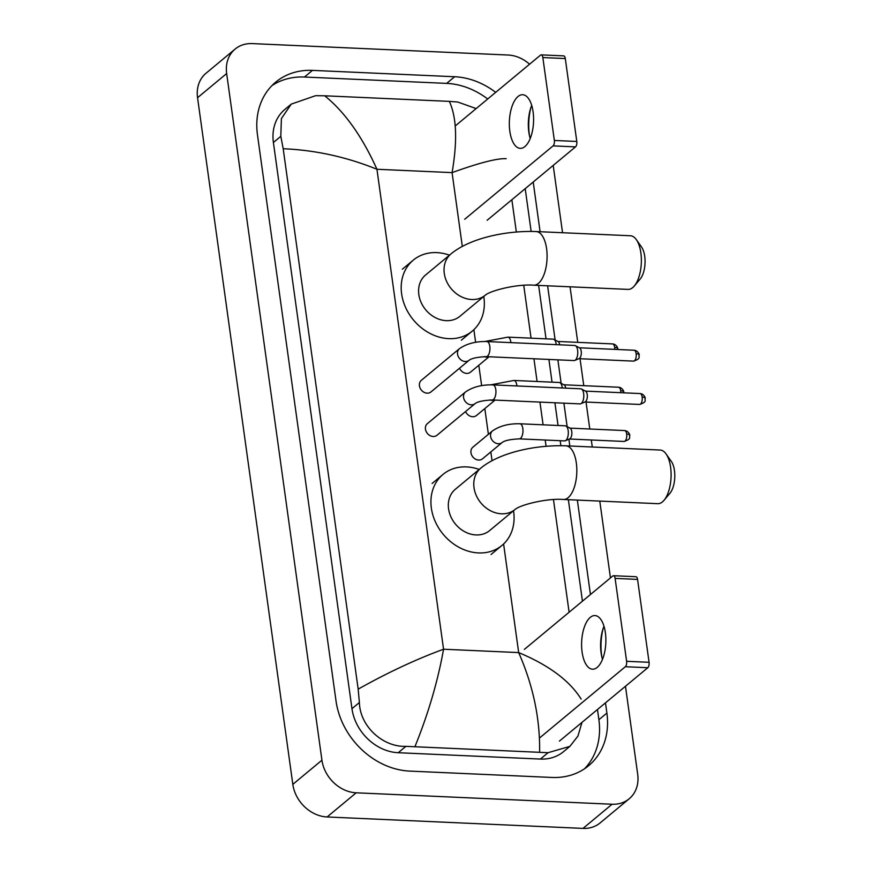 <?xml version="1.0" encoding="UTF-8"?>
<svg xmlns="http://www.w3.org/2000/svg" width="872" height="872" viewBox="0 0 872 872"><rect width="100%" height="100%" fill="white"/><g stroke="black" fill="none" stroke-linecap="round" stroke-linejoin="round"><path stroke-width="1.31" d="M625.475 686.253L637.694 774.292A33.561 27.73 -129.7 0 1 629.203 798.774L600.11 822.939A33.561 27.73 -129.7 0 1 583.008 828.4L327.098 816.966A33.561 27.73 -129.7 0 1 292.829 784.353L197.552 97.708A33.561 27.73 -129.7 0 1 206.043 73.226L235.135 49.061A33.561 27.73 -129.7 0 1 252.237 43.6L508.147 55.034A33.561 27.73 -129.7 0 1 529.577 64.212M629.203 798.774A33.561 27.73 -129.7 0 1 612.1 804.235L356.201 792.801A33.561 27.73 -129.7 0 1 321.932 760.188L226.655 73.542A33.561 27.73 -129.7 0 1 235.135 49.061M553.208 165.407L562.549 232.726M570.048 286.812L577.755 342.358M580.033 358.73L583.771 385.675M586.038 402.057L589.788 429.002M591.303 439.989L592.284 447.009M599.783 501.095L610.444 577.918M495.699 92.345A72.158 59.612 50.3 0 0 454.639 76.736L312.47 70.381A72.158 59.612 50.3 0 0 275.705 82.132A72.158 59.612 50.3 0 0 257.458 134.768L336.025 700.968A72.158 59.612 50.3 0 0 409.709 771.099L551.878 777.453A72.158 59.612 50.3 0 0 588.644 765.703A72.158 59.612 50.3 0 0 606.89 713.067L605.473 702.865M590.442 594.53L577.34 500.092M569.83 446.006L568.893 439.237M567.149 426.648L563.89 403.169M561.132 383.32L557.873 359.842M555.126 339.993L547.605 285.809M540.095 231.723L533.206 182.019M487.699 98.994A72.158 59.612 50.3 0 0 446.638 83.385L304.47 77.03A72.158 59.612 50.3 0 0 271.879 85.663M584.469 768.81A72.158 59.612 50.3 0 0 598.89 719.716L597.473 709.514M582.442 601.179L568.359 499.689M560.87 445.69L560.173 440.698M558.058 425.492L554.908 402.766M552.052 382.165L548.902 359.438M546.036 338.837L538.624 285.406M531.135 231.407L525.206 188.668M506.174 158.693C497.171 158.214 479.142 162.857 452.078 172.623C457.549 140.883 456.634 117.131 449.32 101.37L324.733 95.8C344.8 112.041 362.207 136.523 376.944 169.266C346.467 156.927 315.217 150.082 283.193 148.731L280.817 136.315L281.394 118.548L291.27 104.106L284.861 109.436A45.311 37.431 50.3 0 0 273.394 142.485L351.961 708.685A45.311 37.431 50.3 0 0 398.232 752.721L540.4 759.065A45.311 37.431 50.3 0 0 563.486 751.697L569.907 746.367L548.074 752.7L405.905 746.345C383.102 747.26 359.994 726.55 359.384 702.516L358.174 689.142C387.713 672.563 416.173 659.254 443.554 649.226C437.842 681.163 428.337 713.579 415.018 746.465M449.32 101.37L457.789 102.035L476.156 108.586M511.864 199.743L516.344 231.996M523.734 285.297L531.07 338.173M533.937 358.774L537.087 381.489M539.942 402.101L543.093 424.817M545.207 440.033L546.079 446.268M553.469 499.569L569.111 612.253M581.984 722.376L577.94 736.077L569.896 746.367M283.193 148.731L358.174 689.142M291.27 104.106L315.62 95.68L324.733 95.8M539.615 752.035C540.117 718.702 533.141 685.556 518.677 652.583C548.848 665.183 569.678 680.694 581.155 699.104M530.939 107.409A33.561 15.129 -87.4 0 0 529.359 134.626A33.561 15.129 -87.4 0 0 529.642 136.457M530.22 138.561A26.847 12.099 92.6 0 1 529.304 134.931A26.847 12.099 92.6 0 1 528.813 132.054A26.847 12.099 92.6 0 1 530.47 108.902A26.847 12.099 92.6 0 1 531.702 105.37M533.097 111.878A26.847 12.099 -87.4 0 0 522.666 94.721A26.847 12.099 -87.4 0 0 509.826 131.203A26.847 12.099 -87.4 0 0 520.268 148.36A26.847 12.099 -87.4 0 0 533.097 111.878M541.218 54.871L563.661 55.873A4.197 1.886 92.6 0 1 565.296 58.555L542.842 57.552A4.197 1.886 -87.4 0 0 541.218 54.871A4.197 1.886 -87.4 0 0 540.487 55.154L455.238 125.95M576.795 141.46A4.197 1.886 92.6 0 1 575.52 146.877L553.077 145.875A4.197 1.886 -87.4 0 0 554.352 140.457L576.795 141.46L565.296 58.555M487.132 220.278L575.52 146.877M554.352 140.457L542.842 57.552M553.077 145.875L464.689 219.275M636.364 239.691L641.618 247.179A18.454 8.317 92.6 0 1 644.713 256.27A18.454 8.317 92.6 0 1 640.201 279.018L634.293 286.005A26.847 12.099 -87.4 0 0 640.866 252.913A26.847 12.099 -87.4 0 0 636.364 239.691A26.847 12.099 -87.4 0 0 630.423 235.756L536.149 231.549A26.847 12.099 92.6 0 1 546.591 248.694A26.847 12.099 92.6 0 1 533.751 285.188L628.036 289.395A26.847 12.099 -87.4 0 0 634.293 286.005M485.377 295.139A26.847 22.182 50.3 0 1 471.698 299.51A26.847 22.182 50.3 0 1 444.284 273.416A26.847 22.182 50.3 0 1 451.075 253.828L425.612 274.974A26.847 22.182 50.3 0 0 421.154 302.54A26.847 22.182 50.3 0 0 446.235 320.656A26.847 22.182 50.3 0 0 459.925 316.285L485.377 295.139A26.847 22.182 50.3 0 0 485.388 295.139L485.377 295.139C490.609 290.496 517.369 283.836 533.751 285.188M483.775 296.48A46.151 38.117 -129.7 0 1 472.253 331.131A46.151 38.117 -129.7 0 1 448.731 338.641A46.151 38.117 -129.7 0 1 405.622 307.5A46.151 38.117 -129.7 0 1 413.284 260.129A46.151 38.117 -129.7 0 1 436.796 252.618A46.151 38.117 -129.7 0 1 449.462 255.169M666.099 453.974L671.353 461.462A18.454 8.317 92.6 0 1 674.448 470.542A18.454 8.317 92.6 0 1 669.925 493.301L664.028 500.288A26.847 12.099 -87.4 0 0 670.601 467.196A26.847 12.099 -87.4 0 0 666.099 453.974A26.847 12.099 -87.4 0 0 660.159 450.039L565.884 445.821A26.847 12.099 92.6 0 1 576.327 462.978A26.847 12.099 92.6 0 1 563.486 499.471L657.761 503.678A26.847 12.099 -87.4 0 0 664.028 500.288M515.112 509.422A26.847 22.182 50.3 0 1 501.433 513.793A26.847 22.182 50.3 0 1 474.019 487.699A26.847 22.182 50.3 0 1 480.81 468.111L455.348 489.257A26.847 22.182 50.3 0 0 450.889 516.813A26.847 22.182 50.3 0 0 475.97 534.939A26.847 22.182 50.3 0 0 489.65 530.568L515.112 509.422A26.847 22.182 50.3 0 0 515.123 509.422L515.112 509.422C520.344 504.768 547.093 498.119 563.486 499.471M513.51 510.763A46.151 38.117 -129.7 0 1 501.989 545.414A46.151 38.117 -129.7 0 1 478.466 552.924A46.151 38.117 -129.7 0 1 435.357 521.783A46.151 38.117 -129.7 0 1 443.02 474.412A46.151 38.117 -129.7 0 1 466.531 466.902A46.151 38.117 -129.7 0 1 479.197 469.452M469.114 360.278L430.997 391.931A7.554 6.235 -129.7 0 1 427.149 393.163A7.554 6.235 -129.7 0 1 420.086 388.073A7.554 6.235 -129.7 0 1 421.34 380.312L459.457 348.658A7.554 6.235 -129.7 0 0 457.626 354.61A7.554 6.235 -129.7 0 0 465.267 361.509A7.554 6.235 -129.7 0 0 469.114 360.278C471.567 358.316 477.257 357.106 486.195 356.637L574.038 360.561A7.554 3.401 92.6 0 0 574.757 360.43A7.554 3.401 92.6 0 0 575.346 360.06A7.554 3.401 92.6 0 0 577.646 350.304A7.554 3.401 92.6 0 0 575.411 345.672A7.554 3.401 92.6 0 0 574.713 345.476L486.859 341.552A7.554 3.401 92.6 0 1 489.802 346.38A7.554 3.401 92.6 0 1 489.857 346.827A7.554 3.401 92.6 0 1 486.195 356.637M575.411 345.672L579.618 347.917A5.45 2.453 92.6 0 1 581.221 351.252A5.45 2.453 92.6 0 1 579.564 358.305A5.45 2.453 92.6 0 1 579.139 358.566L574.757 360.43M475.12 403.605L437.003 435.259A7.554 6.235 -129.7 0 1 433.155 436.49A7.554 6.235 -129.7 0 1 426.103 431.389A7.554 6.235 -129.7 0 1 427.356 423.639L465.474 391.986A7.554 6.235 -129.7 0 0 463.642 397.937A7.554 6.235 -129.7 0 0 471.272 404.837A7.554 6.235 -129.7 0 0 475.12 403.605C477.573 401.643 483.262 400.433 492.2 399.965L580.043 403.889A7.554 3.401 92.6 0 0 580.774 403.747A7.554 3.401 92.6 0 0 581.362 403.387A7.554 3.401 92.6 0 0 583.662 393.621A7.554 3.401 92.6 0 0 581.428 388.999A7.554 3.401 92.6 0 0 580.719 388.803L492.876 384.879A7.554 3.401 92.6 0 1 495.808 389.697A7.554 3.401 92.6 0 1 495.863 390.155A7.554 3.401 92.6 0 1 492.2 399.965M581.428 388.999L585.624 391.245A5.45 2.453 92.6 0 1 587.238 394.58A5.45 2.453 92.6 0 1 585.581 401.632A5.45 2.453 92.6 0 1 585.156 401.894L580.774 403.747M489.039 356.768L470.488 372.17A7.554 6.235 -129.7 0 1 466.64 373.401A7.554 6.235 -129.7 0 1 459.544 368.224M510.894 342.62A7.554 3.401 92.6 0 0 510.872 342.402A7.554 3.401 92.6 0 0 507.886 337.137L553.23 339.154A7.554 3.401 92.6 0 1 553.938 339.361A7.554 3.401 92.6 0 1 556.238 344.647M553.938 339.361L558.135 341.595A5.45 2.453 92.6 0 1 559.726 344.811M495.045 400.095L476.493 415.497A7.554 6.235 -129.7 0 1 472.646 416.729A7.554 6.235 -129.7 0 1 465.561 411.551M516.911 385.947A7.554 3.401 92.6 0 0 516.889 385.729A7.554 3.401 92.6 0 0 513.891 380.454L559.235 382.481A7.554 3.401 92.6 0 1 559.944 382.688A7.554 3.401 92.6 0 1 562.255 387.975M559.944 382.688L564.14 384.923A5.45 2.453 92.6 0 1 565.732 388.127M502.152 442.507L482.51 458.825A7.554 6.235 -129.7 0 1 478.663 460.056A7.554 6.235 -129.7 0 1 471.61 454.955A7.554 6.235 -129.7 0 1 472.864 447.205L492.506 430.888A7.554 6.235 -129.7 0 0 490.663 436.839A7.554 6.235 -129.7 0 0 498.304 443.739A7.554 6.235 -129.7 0 0 502.152 442.507C504.605 440.545 510.294 439.335 519.232 438.867L564.576 440.894A7.554 3.401 92.6 0 0 565.296 440.763A7.554 3.401 92.6 0 0 565.884 440.393A7.554 3.401 92.6 0 0 568.326 432.839A7.554 3.401 92.6 0 0 565.961 426.005A7.554 3.401 92.6 0 0 565.252 425.808L519.908 423.781A7.554 3.401 92.6 0 1 522.895 429.057A7.554 3.401 92.6 0 1 520.54 438.365A7.554 3.401 92.6 0 1 519.232 438.867M565.961 426.005L570.157 428.25A5.45 2.453 92.6 0 1 571.77 431.586A5.45 2.453 92.6 0 1 570.103 438.638A5.45 2.453 92.6 0 1 569.678 438.899L565.296 440.763M603.217 628.254A33.561 15.129 -87.4 0 0 601.636 655.472A33.561 15.129 -87.4 0 0 601.92 657.303M602.487 659.406A26.847 12.099 92.6 0 1 601.582 655.777A26.847 12.099 92.6 0 1 601.091 652.899A26.847 12.099 92.6 0 1 602.737 629.748A26.847 12.099 92.6 0 1 603.969 626.216M605.375 632.712A26.847 12.099 -87.4 0 0 594.933 615.567A26.847 12.099 -87.4 0 0 582.093 652.049A26.847 12.099 -87.4 0 0 592.535 669.206A26.847 12.099 -87.4 0 0 605.375 632.712M613.485 575.716L635.939 576.719A4.197 1.886 92.6 0 1 637.563 579.4L615.12 578.398A4.197 1.886 -87.4 0 0 613.485 575.716A4.197 1.886 -87.4 0 0 612.754 576L524.366 649.4M649.073 662.295A4.197 1.886 92.6 0 1 647.798 667.723L625.344 666.72A4.197 1.886 -87.4 0 0 626.619 661.303L649.073 662.295L637.563 579.4M559.41 741.124L647.798 667.723M626.619 661.303L615.12 578.398M625.344 666.72L539.528 737.995M462.313 246.416L452.078 172.623L376.944 169.266L443.554 649.226L518.677 652.583L503.602 543.965M492.048 460.689L490.827 451.914M488.385 434.311L484.821 408.587M481.638 385.642L478.804 365.259M475.622 342.315L473.867 329.692M321.932 760.188L292.829 784.353M356.201 792.801L327.098 816.966M612.1 804.235L583.008 828.4M226.655 73.542L197.552 97.708M304.47 77.03L312.47 70.381M446.638 83.385L454.639 76.736M598.89 719.716L606.89 713.067M540.4 759.065L548.074 752.7M398.232 752.721L405.905 746.345M351.961 708.685L359.384 702.516M273.394 142.485L280.817 136.315M633.541 361.117C641.738 358.479 638.239 356.757 639.187 354.926C639.688 355.613 638.413 350.533 634.031 350.228A5.45 2.453 92.6 0 1 636.146 353.705A5.45 2.453 92.6 0 1 633.541 361.117L578.877 358.675M639.187 354.926A5.45 1.842 172.1 0 0 636.146 353.705M639.558 404.445C647.754 401.807 644.255 400.085 645.193 398.253C645.694 398.94 644.43 393.861 640.037 393.555A5.45 2.453 92.6 0 1 642.163 397.033A5.45 2.453 92.6 0 1 639.558 404.445L584.894 402.003M645.193 398.253A5.45 1.842 172.1 0 0 642.163 397.033M617.747 349.498L617.703 348.604C618.204 349.301 616.929 344.211 612.547 343.906A5.45 2.453 92.6 0 1 614.662 347.394A5.45 2.453 92.6 0 1 614.76 349.367M617.703 348.604A5.45 1.842 172.1 0 0 614.662 347.394M488.582 356.746A7.554 6.235 -129.7 0 1 486.282 357.084A7.554 6.235 -129.7 0 1 484.069 356.615M623.763 392.825L623.709 391.931C624.21 392.618 622.946 387.539 618.553 387.233A5.45 2.453 92.6 0 1 620.679 390.721A5.45 2.453 92.6 0 1 620.766 392.694M623.709 391.931A5.45 1.842 172.1 0 0 620.679 390.721M494.598 400.074A7.554 6.235 -129.7 0 1 492.288 400.412A7.554 6.235 -129.7 0 1 490.075 399.943M624.08 441.45C632.276 438.812 628.777 437.09 629.726 435.259C630.227 435.946 628.952 430.866 624.57 430.561A5.45 2.453 92.6 0 1 626.685 434.038A5.45 2.453 92.6 0 1 624.08 441.45L569.416 439.008M629.726 435.259A5.45 1.842 172.1 0 0 626.685 434.038M451.075 253.828C469.975 238.209 505.836 230.448 536.149 231.549M413.284 260.129L402.373 269.197M472.253 331.131L461.343 340.189M480.81 468.111C499.711 452.492 535.572 444.731 565.884 445.821M443.02 474.412L432.109 483.47M501.989 545.414L491.067 554.472M486.859 341.552C475.905 341.257 466.771 343.633 459.457 348.658M634.031 350.228L579.368 347.786M492.876 384.879C481.922 384.585 472.788 386.95 465.474 391.986M640.037 393.555L585.374 391.114M507.886 337.137L484.81 341.508M612.547 343.906L557.884 341.464M513.891 380.454L490.827 384.835M618.553 387.233L563.89 384.792M519.908 423.781C508.943 423.498 499.809 425.863 492.506 430.888M624.57 430.561L569.907 428.119"/></g></svg>
